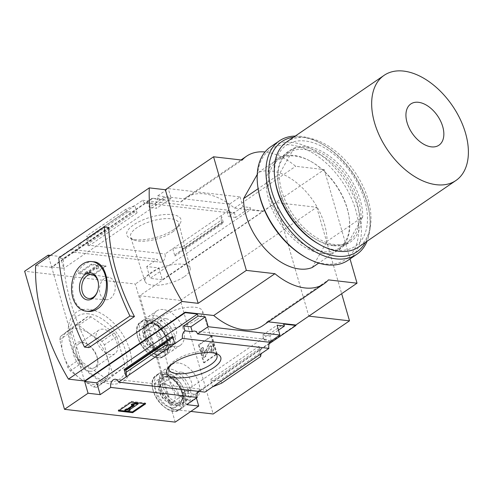 <?xml version="1.0" encoding="UTF-8"?>
<svg xmlns="http://www.w3.org/2000/svg" width="493" height="493" viewBox="0 0 493 493"><rect width="100%" height="100%" fill="white"/><g stroke="black" fill="none" stroke-linecap="round" stroke-linejoin="round"><path stroke-width="0.37" stroke-dasharray="2.46 1.85" d="M258.363 172.47L294.075 148.066A54.933 33.863 -124.3 0 1 338.777 164.144A54.933 33.863 -124.3 0 1 362.749 216.908L327.038 241.311A54.933 33.863 -124.3 0 0 303.066 188.548A54.933 33.863 -124.3 0 0 258.363 172.47L257.223 174.485M180.395 300.44L139.698 295.732L276.018 202.568L316.722 207.276L180.395 300.44L213.173 413.997M316.722 207.276L341.661 293.692M217.197 353.937L212.052 336.115L199.067 344.995L204.213 362.811L217.197 353.937L216.575 353.863L211.429 336.047L212.052 336.115M262.861 325.602A62.426 38.479 -124.3 0 0 267.274 321.707L268.371 321.837M271.076 341.051A5.99 4.16 96.6 0 1 271.372 340.836L269.954 335.93L278.496 330.1M260.544 356.599L259.743 353.235L259.053 346.314L261.179 353.666M259.454 348.606L212.656 380.584L210.517 379.487L212.643 386.832M198.217 391.337A5.99 4.16 96.6 0 1 201.853 389.26A5.99 4.16 96.6 0 1 204.915 392.114M197.508 392.742L195.32 394.24L183.18 392.835L186.588 404.642M183.18 392.835L283.826 324.055M269.954 335.93L262.633 335.086L264.051 339.985A5.99 4.16 96.6 0 1 266.282 339.381A5.99 4.16 96.6 0 1 269.344 342.234M264.051 339.985L271.372 340.836M212.656 380.584L219.792 380.534L221.123 381.218L221.684 383.153M178.602 362.977A20.848 12.855 55.7 0 0 172.211 364.358A20.848 12.855 55.7 0 0 173.363 388.829A20.848 12.855 55.7 0 0 195.733 398.788A20.848 12.855 55.7 0 0 197.126 378.723A20.848 12.855 55.7 0 0 178.602 362.977M190.865 411.415L172.476 409.289L308.834 316.13M139.698 295.732L172.476 409.289M163.171 309.518A20.848 12.855 55.7 0 0 156.78 310.898A20.848 12.855 55.7 0 0 157.933 335.363A20.848 12.855 55.7 0 0 180.309 345.328A20.848 12.855 55.7 0 0 181.695 325.263A20.848 12.855 55.7 0 0 163.171 309.518M199.369 391.473L269.258 343.707M195.32 394.24L196.387 397.943M175.188 422.131L135.328 284.023L24.65 271.224M84.513 380.99L51.722 267.385L152.368 198.611L152.238 198.161L164.379 199.566L163.799 197.564L149.354 207.436L147.937 202.537L155.258 203.381A5.99 4.16 -83.4 0 0 157.723 195.826L168.292 188.609L240.048 196.91L229.485 204.127A5.99 4.16 96.6 0 1 227.02 211.682L234.335 212.532A5.99 4.16 96.6 0 1 232.104 213.136A5.99 4.16 96.6 0 1 229.042 210.283L165.056 254.006A5.99 4.16 96.6 0 1 160.354 262.171A5.99 4.16 96.6 0 1 157.292 259.312L146.723 266.534L158.863 267.939L135.328 284.023M158.863 267.939L162.271 279.747L324.24 169.592L295.683 166.283A62.426 38.479 55.7 0 0 265.024 151.98M350.03 258.924L324.24 169.592M276.018 202.568L308.797 316.13M152.238 198.161L51.592 266.941L48.628 256.662M157.723 195.826L229.485 204.127M163.799 197.564L171.12 198.408L168.292 188.609M263.046 211.411L234.483 208.108A62.426 38.479 -124.3 0 0 185.343 198.02A62.426 38.479 -124.3 0 0 180.931 201.914L152.368 198.611M240.048 196.91L242.876 206.709L250.197 207.559L250.777 209.562L262.917 210.967M50.477 255.399L60.325 256.539L70.893 249.322A5.99 4.16 -83.4 0 0 73.956 252.176A5.99 4.16 -83.4 0 0 78.658 244.017L142.643 200.287A5.99 4.16 -83.4 0 0 145.706 203.141A5.99 4.16 -83.4 0 0 147.937 202.537M134.903 211.817L127.767 211.867L126.43 211.183L125.875 209.248L134.916 205.569L137.036 212.914L134.903 211.817L88.105 243.795L88.5 246.087L86.38 238.735L87.008 235.802L87.816 239.167L88.105 243.795M60.325 256.539L63.733 268.346L51.592 266.941M164.379 199.566L63.733 268.346M234.335 212.532L235.753 217.431L250.197 207.559M146.723 266.534L150.131 278.342L250.777 209.562M172.778 248.731L174.898 256.083L176.019 254.037L182.194 250.043L182.897 248.768L182.336 246.833L172.778 248.731M182.336 246.833L221.197 220.272L221.314 215.558L223.44 222.91L174.898 256.083M142.643 200.287L229.042 210.283M173.998 229.479A28.187 10.47 163.9 0 0 179.828 224.007A28.187 10.47 163.9 0 0 150.944 217.093A28.187 10.47 163.9 0 0 130.189 238.335A28.187 10.47 163.9 0 0 173.998 229.479M78.658 244.017L165.056 254.006M221.197 220.272L221.758 222.207L182.897 248.768M221.758 222.207L222.078 222.787L222.922 221.986L223.44 222.91M125.875 209.248L87.008 235.802M92.807 274.564L105.798 265.69L91.513 264.038L78.529 272.912L92.807 274.564L93.035 275.347L78.757 273.695L91.741 264.821L106.02 266.473L93.035 275.347M70.893 249.322L157.292 259.312M267.274 321.707L328.467 279.888M234.483 208.108L295.683 166.283M180.931 201.914L242.125 160.089M51.722 267.385L35.656 265.53M89.159 309.407A41.782 25.753 55.7 0 0 79.428 362.318A41.782 25.753 55.7 0 0 131.163 368.302A41.782 25.753 55.7 0 0 89.159 309.407M105.798 265.69L106.02 266.473M91.513 264.038L91.741 264.821M78.529 272.912L78.757 273.695M98.329 265.801L96.548 265.591L87.618 271.692L86.725 271.594L85.104 272.703L88.672 273.116L90.293 272.007L89.406 271.902L96.036 267.372L96.147 268.297L98.563 267.662L98.329 265.801L98.785 268.438L96.375 269.079L96.258 268.149L89.627 272.684L90.521 272.783L88.9 273.892L85.326 273.479L86.953 272.37L87.84 272.475L96.77 266.374L98.557 266.577M98.563 267.662L98.785 268.438M96.548 265.591L96.77 266.374M87.618 271.692L87.84 272.475M86.725 271.594L86.953 272.37M85.104 272.703L85.326 273.479M88.672 273.116L88.9 273.892M90.293 272.007L90.521 272.783M89.406 271.902L89.627 272.684M96.036 267.372L96.258 268.149M96.147 268.297L96.375 269.079M119.337 410.373L118.166 410.238L131.15 401.364L131.378 402.146M131.15 401.364L145.435 403.015L145.657 403.798M145.435 403.015L144.492 403.662M118.166 410.238L118.394 411.02M137.966 403.126L129.043 409.227L129.986 409.517M129.043 409.227L129.265 410.01M131.884 405.856L133.886 404.488L131.477 405.129M133.886 404.488L134.114 405.271M129.93 409.332L128.309 410.441L124.741 410.028M128.309 410.441L128.531 411.217M162.271 279.747L150.131 278.342M155.258 203.381L156.669 208.28L149.354 207.436M171.12 198.408L156.669 208.28M235.753 217.431L228.432 216.581L242.876 206.709M227.02 211.682L228.432 216.581M169.839 368.967A20.848 12.855 55.7 0 0 163.442 370.348A20.848 12.855 55.7 0 0 164.594 394.819A20.848 12.855 55.7 0 0 186.97 404.778A20.848 12.855 55.7 0 0 188.357 384.713A20.848 12.855 55.7 0 0 169.839 368.967M181.239 372.11A10.612 6.545 55.7 0 0 177.985 372.813A10.612 6.545 55.7 0 0 178.571 385.267A10.612 6.545 55.7 0 0 189.959 390.339A10.612 6.545 55.7 0 0 190.668 380.121A10.612 6.545 55.7 0 0 181.239 372.11M164.36 383.646A10.612 6.545 55.7 0 0 161.1 384.349A10.612 6.545 55.7 0 0 161.692 396.803A10.612 6.545 55.7 0 0 173.08 401.875A10.612 6.545 55.7 0 0 173.782 391.664A10.612 6.545 55.7 0 0 164.36 383.646M170.707 371.975A17.477 10.772 55.7 0 0 165.346 373.133A17.477 10.772 55.7 0 0 166.314 393.642A17.477 10.772 55.7 0 0 185.066 401.998A17.477 10.772 55.7 0 0 186.231 385.175A17.477 10.772 55.7 0 0 170.707 371.975M167.46 374.193A17.477 10.772 55.7 0 0 162.098 375.352A17.477 10.772 55.7 0 0 163.066 395.861A17.477 10.772 55.7 0 0 181.825 404.217A17.477 10.772 55.7 0 0 182.989 387.393A17.477 10.772 55.7 0 0 167.46 374.193M168.101 376.418A14.981 9.238 55.7 0 0 163.51 377.416A14.981 9.238 55.7 0 0 164.335 394.992A14.981 9.238 55.7 0 0 180.413 402.152A14.981 9.238 55.7 0 0 181.412 387.738A14.981 9.238 55.7 0 0 168.101 376.418M164.97 372.295A20.848 12.855 55.7 0 0 158.573 373.676A20.848 12.855 55.7 0 0 159.726 398.147A20.848 12.855 55.7 0 0 182.102 408.105A20.848 12.855 55.7 0 0 183.488 388.046A20.848 12.855 55.7 0 0 164.97 372.295M162.924 378.667A16.189 9.983 55.7 0 0 159.153 399.176A16.189 9.983 55.7 0 0 179.199 401.493A16.189 9.983 55.7 0 0 162.924 378.667M154.408 315.508A20.848 12.855 55.7 0 0 148.011 316.888A20.848 12.855 55.7 0 0 149.163 341.359A20.848 12.855 55.7 0 0 171.539 351.318A20.848 12.855 55.7 0 0 172.932 331.253A20.848 12.855 55.7 0 0 154.408 315.508M165.808 318.651A10.612 6.545 55.7 0 0 162.554 319.353A10.612 6.545 55.7 0 0 163.14 331.807A10.612 6.545 55.7 0 0 174.528 336.873A10.612 6.545 55.7 0 0 175.237 326.662A10.612 6.545 55.7 0 0 165.808 318.651M148.929 330.187A10.612 6.545 55.7 0 0 145.669 330.889A10.612 6.545 55.7 0 0 146.261 343.344A10.612 6.545 55.7 0 0 157.649 348.415A10.612 6.545 55.7 0 0 158.352 338.204A10.612 6.545 55.7 0 0 148.929 330.187M155.277 318.515A17.477 10.772 55.7 0 0 149.915 319.674A17.477 10.772 55.7 0 0 150.883 340.182A17.477 10.772 55.7 0 0 169.635 348.539A17.477 10.772 55.7 0 0 170.8 331.715A17.477 10.772 55.7 0 0 155.277 318.515M152.029 320.733A17.477 10.772 55.7 0 0 146.667 321.892A17.477 10.772 55.7 0 0 147.635 342.401A17.477 10.772 55.7 0 0 166.394 350.757A17.477 10.772 55.7 0 0 167.558 333.934A17.477 10.772 55.7 0 0 152.029 320.733M152.67 322.958A14.981 9.238 55.7 0 0 148.079 323.956A14.981 9.238 55.7 0 0 148.904 341.532A14.981 9.238 55.7 0 0 164.982 348.693A14.981 9.238 55.7 0 0 165.981 334.279A14.981 9.238 55.7 0 0 152.67 322.958M149.539 318.835A20.848 12.855 55.7 0 0 143.143 320.216A20.848 12.855 55.7 0 0 144.295 344.687A20.848 12.855 55.7 0 0 166.671 354.646A20.848 12.855 55.7 0 0 168.058 334.581A20.848 12.855 55.7 0 0 149.539 318.835M147.493 325.207A16.189 9.983 55.7 0 0 143.722 345.716A16.189 9.983 55.7 0 0 163.768 348.033A16.189 9.983 55.7 0 0 147.493 325.207M108.725 227.452L63.27 258.517A168.612 103.937 55.7 0 0 88.993 347.614M262.633 335.086L277.084 325.214M312.235 267.508L327.038 241.311M63.27 258.517L58.759 257.993M87.816 311.391C77.962 309.24 72.878 301.531 72.582 288.251C72.976 273.695 84.192 260.23 93.559 261.783M286.71 141.904A63.671 39.249 -124.3 0 1 355.04 172.328A63.671 39.249 -124.3 0 1 358.559 247.042M275.162 180.82A61.175 37.715 -124.3 0 1 310.621 142.009A61.175 37.715 -124.3 0 1 365.615 203.911A61.175 37.715 -124.3 0 1 336.762 250.161A61.175 37.715 -124.3 0 1 318.108 243.665M362.749 216.908L347.947 243.104A54.933 33.863 -124.3 0 1 303.244 227.02A54.933 33.863 -124.3 0 1 279.272 174.257L258.11 188.72M294.075 148.066L279.272 174.257M347.947 243.104L318.731 263.071M88.703 313.875A37.887 23.356 55.7 0 0 79.878 361.862A37.887 23.356 55.7 0 0 126.793 367.285A37.887 23.356 55.7 0 0 88.703 313.875M124.772 364.105L116.773 336.405L114.265 332.886L91.045 316.814L87.951 316.457L72.73 328.079L72.144 331.247L80.143 358.941L82.651 362.46L105.872 378.532L108.965 378.889L124.187 367.267L124.772 364.105L112.416 372.542L111.837 375.703L96.61 387.332L93.522 386.974L81.277 379.37L70.302 370.902L67.787 367.384L63.159 353.968L59.795 339.683L60.38 336.522L75.602 324.899L78.695 325.257L89.671 333.724L101.915 341.329L104.424 344.847L107.788 359.132L112.416 372.542M124.187 367.267L111.837 375.703M108.965 378.889L96.61 387.332M105.872 378.532L93.522 386.974M82.651 362.46L70.302 370.902M80.143 358.941L67.787 367.384M72.144 331.247L59.795 339.683M72.73 328.079L60.38 336.522M87.951 316.457L75.602 324.899M91.045 316.814L78.695 325.257M114.265 332.886L101.915 341.329M116.773 336.405L104.424 344.847M81.277 379.37A31.213 19.239 -124.3 0 1 63.159 353.968A31.213 19.239 -124.3 0 1 67.356 331.142A31.213 19.239 -124.3 0 1 89.671 333.724A31.213 19.239 -124.3 0 1 107.788 359.132A31.213 19.239 -124.3 0 1 103.592 381.952A31.213 19.239 -124.3 0 1 81.277 379.37M89.701 371.204A16.429 10.125 -124.3 0 1 73.118 352.248A16.429 10.125 -124.3 0 1 86.25 343.639A16.429 10.125 -124.3 0 1 97.787 360.512A16.429 10.125 -124.3 0 1 89.701 371.204M172.575 231.993A25.075 9.312 163.9 0 0 177.763 227.125A25.075 9.312 163.9 0 0 178.774 223.076A25.075 9.312 163.9 0 0 152.066 220.975A25.075 9.312 163.9 0 0 130.59 236.985A25.075 9.312 163.9 0 0 133.597 239.875A25.075 9.312 163.9 0 0 172.575 231.993M184.376 276.616A23.51 8.732 163.9 0 0 190.181 268.26A23.51 8.732 163.9 0 0 165.143 266.288A23.51 8.732 163.9 0 0 145.01 281.3A23.51 8.732 163.9 0 0 160.65 284.985A23.51 8.732 163.9 0 0 184.376 276.616M196.799 319.674A23.51 8.732 163.9 0 0 202.549 311.101A23.51 8.732 163.9 0 0 177.572 309.339A23.51 8.732 163.9 0 0 157.378 324.141A23.51 8.732 163.9 0 0 172.809 328.067A23.51 8.732 163.9 0 0 196.799 319.674M215.41 353.37A25.075 9.312 163.9 0 0 213.956 352.526A25.075 9.312 163.9 0 0 190.329 353.53A25.075 9.312 163.9 0 0 169.795 365.276A25.075 9.312 163.9 0 0 169.013 366.761M110.253 298.579A11.284 7.833 -83.4 0 0 115.208 286.55A11.284 7.833 -83.4 0 0 108.879 277.343A11.284 7.833 -83.4 0 0 99.568 287.616A11.284 7.833 -83.4 0 0 106.291 299.744A11.284 7.833 -83.4 0 0 110.253 298.579M97.7 290.79A12.035 8.356 -83.4 0 0 97.762 290.593A12.035 8.356 -83.4 0 0 98.489 284.307A12.035 8.356 -83.4 0 0 98.477 284.097M211.429 336.047L198.445 344.921L199.067 344.995M198.445 344.921L203.584 362.737L204.213 362.811M204.86 353.271L203.196 347.503L201.569 348.613L204.145 357.524L205.766 356.414L210.123 346.505A1.251 0.869 -83.4 0 1 210.992 345.858A1.251 0.869 -83.4 0 1 211.663 346.542L211.978 347.639A1.75 1.214 -83.4 0 1 211.294 349.975L212.261 351.977A3.747 2.601 -83.4 0 0 213.728 346.973L213.038 344.582A3.248 2.255 -83.4 0 0 211.3 342.795A3.248 2.255 -83.4 0 0 209.032 344.478L204.989 353.407L204.231 353.198L202.568 347.436L203.196 347.503M204.231 353.198L205.168 353.278M211.294 349.975L210.665 349.901L211.633 351.903A3.747 2.601 -83.4 0 0 213.105 346.899L212.415 344.508A3.248 2.255 -83.4 0 0 210.677 342.727A3.248 2.255 -83.4 0 0 208.41 344.404L204.54 353.204M211.633 351.903L212.261 351.977M210.665 349.901A1.75 1.214 -83.4 0 0 211.355 347.565L211.978 347.639M202.568 347.436L200.947 348.545L203.517 357.456L205.143 356.347L209.494 346.431A1.251 0.869 -83.4 0 1 210.369 345.784A1.251 0.869 -83.4 0 1 211.035 346.474L211.355 347.565M205.143 356.347L205.766 356.414M203.517 357.456L204.145 357.524M200.947 348.545L201.569 348.613M203.584 362.737L216.575 353.863M110.506 354.701A14.291 8.806 -124.3 0 1 97.817 343.904A14.291 8.806 -124.3 0 1 98.766 330.156A14.291 8.806 -124.3 0 1 114.105 336.984A14.291 8.806 -124.3 0 1 114.894 353.752A14.291 8.806 -124.3 0 1 110.506 354.701M90.539 368.345A14.291 8.806 -124.3 0 1 77.845 357.548A14.291 8.806 -124.3 0 1 78.8 343.8A14.291 8.806 -124.3 0 1 87.538 344.367A14.291 8.806 -124.3 0 1 97.571 359.046A14.291 8.806 -124.3 0 1 94.921 367.396A14.291 8.806 -124.3 0 1 90.539 368.345M322.699 251.658A53.583 33.031 -124.3 0 1 275.1 211.183A53.583 33.031 -124.3 0 1 278.674 159.621A53.583 33.031 -124.3 0 1 311.447 161.747A53.583 33.031 -124.3 0 1 349.062 216.791A53.583 33.031 -124.3 0 1 339.135 248.096A53.583 33.031 -124.3 0 1 322.699 251.658M332.307 245.095A53.583 33.031 -124.3 0 1 315.97 239.407A53.583 33.031 -124.3 0 1 278.348 184.364A53.583 33.031 -124.3 0 1 288.276 153.058A53.583 33.031 -124.3 0 1 345.778 178.657A53.583 33.031 -124.3 0 1 348.742 241.533A53.583 33.031 -124.3 0 1 332.307 245.095M322.169 253.464A54.933 33.863 -124.3 0 1 266.701 190.076A54.933 33.863 -124.3 0 1 310.627 161.285A54.933 33.863 -124.3 0 1 349.198 217.721A54.933 33.863 -124.3 0 1 322.169 253.464M258.055 188.369A66.672 41.098 -124.3 0 1 296.7 146.076A66.672 41.098 -124.3 0 1 356.63 213.537A66.672 41.098 -124.3 0 1 325.189 263.934A66.672 41.098 -124.3 0 1 304.865 256.859M270.577 146.877A68.669 42.33 -124.3 0 1 344.274 179.686A68.669 42.33 -124.3 0 1 348.064 260.267M295.245 136.068A68.669 42.33 -124.3 0 1 321.344 143.611A68.669 42.33 -124.3 0 1 369.553 214.153A68.669 42.33 -124.3 0 1 367.1 241.213M293.52 137.251A66.672 41.098 -124.3 0 1 322.551 144.295A66.672 41.098 -124.3 0 1 369.356 212.785A66.672 41.098 -124.3 0 1 365.375 242.39M333.533 245.699A54.933 33.863 -124.3 0 1 316.783 239.869A54.933 33.863 -124.3 0 1 278.212 183.433A54.933 33.863 -124.3 0 1 310.054 148.584A54.933 33.863 -124.3 0 1 359.44 204.17A54.933 33.863 -124.3 0 1 333.533 245.699M259.053 346.314L210.517 379.487M259.99 354.664L221.123 381.218M137.036 212.914L88.5 246.087M126.43 211.183L87.569 237.737M127.767 211.867L87.816 239.167M222.91 221.998L176.112 253.975M222.09 222.781L182.139 250.08M167.293 376.972A14.981 9.238 55.7 0 0 162.696 377.971A14.981 9.238 55.7 0 0 163.522 395.546A14.981 9.238 55.7 0 0 179.6 402.707A14.981 9.238 55.7 0 0 180.598 388.293A14.981 9.238 55.7 0 0 167.293 376.972M166.159 376.412A16.232 10.008 55.7 0 0 162.376 396.97A16.232 10.008 55.7 0 0 182.478 399.293A16.232 10.008 55.7 0 0 166.159 376.412M162.782 373.786A20.848 12.855 55.7 0 0 156.386 375.173A20.848 12.855 55.7 0 0 157.538 399.638A20.848 12.855 55.7 0 0 179.914 409.603A20.848 12.855 55.7 0 0 181.307 389.538A20.848 12.855 55.7 0 0 162.782 373.786M162.567 374.329A20.478 12.627 55.7 0 0 157.797 400.267A20.478 12.627 55.7 0 0 183.156 403.2A20.478 12.627 55.7 0 0 162.567 374.329M151.862 323.513A14.981 9.238 55.7 0 0 147.265 324.511A14.981 9.238 55.7 0 0 148.091 342.087A14.981 9.238 55.7 0 0 164.169 349.247A14.981 9.238 55.7 0 0 165.167 334.833A14.981 9.238 55.7 0 0 151.862 323.513M150.729 322.952A16.232 10.008 55.7 0 0 146.945 343.51A16.232 10.008 55.7 0 0 167.047 345.833A16.232 10.008 55.7 0 0 150.729 322.952M147.352 320.327A20.848 12.855 55.7 0 0 140.955 321.713A20.848 12.855 55.7 0 0 142.107 346.178A20.848 12.855 55.7 0 0 164.483 356.143A20.848 12.855 55.7 0 0 165.876 336.078A20.848 12.855 55.7 0 0 147.352 320.327M147.136 320.869A20.478 12.627 55.7 0 0 142.366 346.807A20.478 12.627 55.7 0 0 167.725 349.74A20.478 12.627 55.7 0 0 147.136 320.869M171.447 338.426L124.649 370.403M259.743 353.235L219.792 380.534M208.41 344.404L209.032 344.478M212.415 344.508L213.038 344.582M213.105 346.899L213.728 346.973M211.035 346.474L211.663 346.542M209.494 346.431L210.123 346.505M194.519 331.08L266.282 339.381M145.706 203.141L232.104 213.136M185.343 198.02L241.034 159.966M73.956 252.176L160.354 262.171M222.922 221.986L176.019 254.037M222.078 222.787L182.194 250.043M115.454 379.265L201.853 389.26M186.97 404.778L195.733 398.788M163.442 370.348L172.211 364.358M173.08 401.875L189.959 390.339M161.1 384.349L177.985 372.813M181.825 404.217L185.066 401.998M162.098 375.352L165.346 373.133M163.51 377.416L162.696 377.971L166.825 377.102C173.906 377.601 182.521 388.583 182.231 396.397C182.176 399.472 181.301 401.573 179.6 402.707L180.413 402.152M158.573 373.676L156.386 375.173C141.781 383.671 166.689 420.122 179.914 409.603L182.102 408.105M171.539 351.318L180.309 345.328M148.011 316.888L156.78 310.898M157.649 348.415L174.528 336.873M145.669 330.889L162.554 319.353M166.394 350.757L169.635 348.539M146.667 321.892L149.915 319.674M148.079 323.956L147.265 324.511L151.394 323.642C158.475 324.141 167.096 335.123 166.8 342.937C166.745 346.006 165.87 348.113 164.169 349.247L164.982 348.693M143.143 320.216L140.955 321.713C126.35 330.211 151.259 366.663 164.483 356.143L166.671 354.646M171.539 338.364L124.637 370.416M177.763 227.125L179.828 224.007M133.597 239.875L130.189 238.335M190.181 268.26L178.774 223.076M145.01 281.3L130.59 236.985M157.378 324.141L168.785 369.325M202.549 311.101L216.969 355.416M169.795 365.276L167.731 368.394M213.956 352.526L217.37 354.066M108.879 277.343L91.753 274.601M106.291 299.744L88.986 298.499M98.489 284.307L98.464 283.882M97.762 290.593L97.639 290.999M204.367 353.333L204.989 353.407M210.677 342.727L211.3 342.795M210.369 345.784L210.992 345.858M98.766 330.156L78.8 343.8M114.894 353.752L94.921 367.396M87.538 344.367L86.25 343.639M97.571 359.046L97.787 360.512M288.276 153.058L278.674 159.621M348.742 241.533L339.135 248.096M311.447 161.747L310.627 161.285M349.062 216.791L349.198 217.721M322.551 144.295L321.344 143.611M369.356 212.785L369.553 214.153M315.97 239.407L316.783 239.869M278.348 184.364L278.212 183.433"/><path stroke-width="0.74" d="M341.661 293.692L349.5 320.838L213.173 413.997L190.865 411.415M279.913 335.012L269.344 342.234L197.588 333.934L208.151 326.711L279.913 335.012L277.084 325.214L284.399 326.058L283.826 324.055L295.96 325.46L295.831 325.016L357.031 283.192L350.03 258.924M208.151 326.711L205.322 316.913L190.877 326.785L192.288 331.684L184.967 330.84A5.99 4.16 -83.4 0 0 182.502 338.395L268.901 348.385A5.99 4.16 96.6 0 1 271.076 341.051M268.371 321.837L295.831 325.016M324.055 283.783L262.861 325.602A62.426 38.479 -124.3 0 1 213.722 315.514L274.915 273.695A62.426 38.479 55.7 0 0 324.055 283.783A62.426 38.479 55.7 0 0 328.467 279.888L357.031 283.192M265.024 151.98A62.426 38.479 55.7 0 0 246.543 156.201A62.426 38.479 55.7 0 0 242.125 160.089L213.568 156.786L165.352 189.731L149.287 187.876L35.656 265.53A168.612 103.937 55.7 0 0 68.447 379.129L84.513 380.99L185.158 312.211L213.722 315.514M185.158 312.211L185.288 312.654L197.422 314.059L96.782 382.839L100.19 394.646L110.752 387.424L197.151 397.42A5.99 4.16 96.6 0 1 198.217 391.337M205.322 316.913L198.001 316.062L197.422 314.059M184.967 330.84L183.556 325.941L198.001 316.062M172.655 336.318L174.781 343.67L165.223 345.568L164.662 343.633L165.365 342.358L171.539 338.364L172.655 336.318L124.119 369.491L126.245 376.843L118.517 382.118A5.99 4.16 -83.4 0 0 115.454 379.265A5.99 4.16 -83.4 0 0 110.752 387.424M164.662 343.633L125.801 370.194L126.356 372.129L126.245 376.843L182.502 338.395M278.496 330.1L284.399 326.058M268.901 348.385L204.915 392.114L118.517 382.118M197.151 397.42L186.588 404.642L198.728 406.041L175.188 422.131L64.509 409.326L88.05 393.241L100.19 394.646M197.588 333.934A5.99 4.16 -83.4 0 0 194.519 331.08A5.99 4.16 -83.4 0 0 192.288 331.684M213.857 367.587A28.187 10.47 163.9 0 0 217.37 354.066A28.187 10.47 163.9 0 0 190.809 355.194A28.187 10.47 163.9 0 0 167.731 368.394A28.187 10.47 163.9 0 0 180.148 377.983A28.187 10.47 163.9 0 0 213.857 367.587M261.179 353.666L260.544 356.599L221.684 383.153L212.643 386.832M165.223 345.568L126.356 372.129M125.801 370.194L125.475 369.614L124.637 370.416L124.119 369.491M197.508 392.742L199.369 391.473M269.258 343.707L295.96 325.46M196.387 397.943L198.728 406.041M131.378 402.146L145.657 403.798L132.672 412.672L118.394 411.02L131.378 402.146M48.628 256.662L48.185 255.134L50.477 255.399M64.509 409.326L24.65 271.224L48.185 255.134M88.05 393.241L84.642 381.434L185.288 312.654M68.447 379.129L182.077 301.476L198.143 303.337L246.358 270.392L274.915 273.695M165.352 189.731L198.143 303.337M149.287 187.876A168.612 103.937 55.7 0 0 182.077 301.476M144.492 403.662L132.444 411.889L132.672 412.672M132.444 411.889L119.337 410.373M129.265 410.01L130.158 410.108L128.531 411.217L124.963 410.805L126.59 409.695L127.477 409.8L134.114 405.271L131.705 405.905L131.588 404.975L136.407 403.699L138.194 403.903L129.265 410.01M129.986 409.517L130.158 410.108M131.705 405.905L131.36 404.198L136.185 402.917L137.966 403.126L138.194 403.903M136.185 402.917L136.407 403.699M131.36 404.198L131.588 404.975M124.963 410.805L124.741 410.028L126.362 408.919L127.256 409.024L131.884 405.856M127.256 409.024L127.477 409.8M126.362 408.919L126.59 409.695M96.782 382.839L84.642 381.434M308.834 316.13L349.5 320.838M104.208 226.928L108.725 227.452A168.612 103.937 55.7 0 0 134.441 316.555L88.993 347.614L84.476 347.09A202.882 125.068 55.7 0 1 58.759 257.993L104.208 226.928A202.882 125.068 55.7 0 0 129.924 316.031L84.476 347.09M190.877 326.785L183.556 325.941M213.568 156.786L246.358 270.392M318.731 263.071L312.235 267.508A54.933 33.863 -124.3 0 1 267.533 251.43A54.933 33.863 -124.3 0 1 243.56 198.667L257.223 174.485M91.858 261.586L93.559 261.783C108.854 262.134 113.193 299.245 97.411 308.895C94.385 310.929 91.187 311.761 87.816 311.391L86.115 311.194A24.97 17.335 -83.4 0 0 95.414 308.667A24.97 17.335 -83.4 0 0 106.346 281.669A24.97 17.335 -83.4 0 0 91.858 261.586A24.97 17.335 -83.4 0 0 71.762 284.399A24.97 17.335 -83.4 0 0 86.115 311.194M129.924 316.031L134.441 316.555M92.493 298.542A13.619 9.459 -83.4 0 0 97.639 290.999A13.619 9.459 -83.4 0 0 98.464 283.882A13.619 9.459 -83.4 0 0 87.156 273.338A13.619 9.459 -83.4 0 0 79.848 291.301A13.619 9.459 -83.4 0 0 92.493 298.542M431.332 146.859A24.97 15.394 -124.3 0 1 406.226 111.658A24.97 15.394 -124.3 0 1 437.143 115.239A24.97 15.394 -124.3 0 1 431.332 146.859M436.428 184.715A63.671 39.249 -124.3 0 1 379.863 136.616A63.671 39.249 -124.3 0 1 384.102 75.343A63.671 39.249 -124.3 0 1 452.438 105.767A63.671 39.249 -124.3 0 1 455.957 180.487A63.671 39.249 -124.3 0 1 436.428 184.715M455.957 180.487L358.559 247.042A63.671 39.249 -124.3 0 1 339.03 251.276A63.671 39.249 -124.3 0 1 319.612 244.522A63.671 39.249 -124.3 0 1 274.909 179.107A63.671 39.249 -124.3 0 1 286.71 141.904L384.102 75.343M319.612 244.522L318.108 243.665A61.175 37.715 -124.3 0 1 275.162 180.82L274.909 179.107M258.11 188.72L243.56 198.667M169.013 366.761A25.075 9.312 163.9 0 0 168.785 369.325A25.075 9.312 163.9 0 0 185.245 373.509A25.075 9.312 163.9 0 0 210.838 364.555A25.075 9.312 163.9 0 0 216.969 355.416A25.075 9.312 163.9 0 0 215.41 353.37M98.477 284.097A12.035 8.356 -83.4 0 0 91.753 274.601A12.035 8.356 -83.4 0 0 81.82 285.564A12.035 8.356 -83.4 0 0 88.986 298.499A12.035 8.356 -83.4 0 0 93.22 297.261A12.035 8.356 -83.4 0 0 97.7 290.79M367.1 241.213A68.669 42.33 -124.3 0 1 356.833 254.277L348.064 260.267A68.669 42.33 -124.3 0 1 327.007 264.827A68.669 42.33 -124.3 0 1 306.067 257.543L304.865 256.859A66.672 41.098 -124.3 0 1 258.055 188.369L257.857 186.995A68.669 42.33 -124.3 0 1 270.577 146.877L279.346 140.887A68.669 42.33 -124.3 0 1 295.245 136.068M306.067 257.543A68.669 42.33 -124.3 0 1 257.857 186.995M356.833 254.277A68.669 42.33 -124.3 0 1 335.77 258.837A68.669 42.33 -124.3 0 1 274.767 206.968A68.669 42.33 -124.3 0 1 279.346 140.887M365.375 242.39A66.672 41.098 -124.3 0 1 336.553 256.169A66.672 41.098 -124.3 0 1 273.572 196.855A66.672 41.098 -124.3 0 1 293.52 137.251M165.309 342.395L125.487 369.608M241.034 159.966L246.543 156.201M165.365 342.358L125.475 369.614"/></g></svg>
